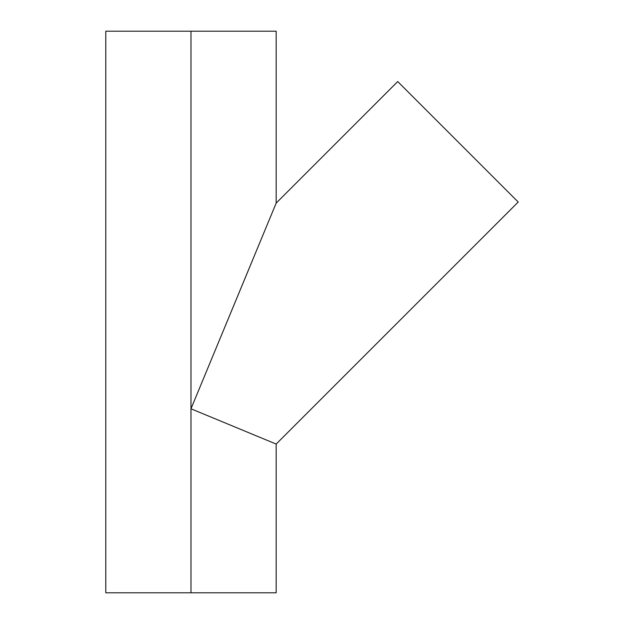 <?xml version="1.0" encoding="UTF-8"?>
<svg xmlns="http://www.w3.org/2000/svg" width="624" height="624" viewBox="0 0 624 624"><rect width="100%" height="100%" fill="white"/><g stroke="black" fill="none" stroke-linecap="round" stroke-linejoin="round"><path stroke-width="0.94" d="M274.537 443.391L276.175 444.07L518.216 202.036L397.73 81.549L276.175 203.104L190.983 408.782L274.537 443.391L190.983 408.782L276.175 203.104L397.73 81.549L518.216 202.036L276.175 444.07L274.537 443.391M276.175 592.8L105.784 592.8L190.983 592.8L190.983 31.2L276.175 31.2L190.983 31.2L190.983 592.8L276.175 592.8L276.175 444.07M190.983 31.2L105.784 31.2L190.983 31.2M491.439 175.258L486.369 170.188M481.026 164.845L475.457 159.276M469.724 153.543L457.969 141.788M434.92 118.739L415.373 99.193M496.189 180.008L495.526 179.345M483.007 166.826L478.296 162.115M452.767 136.586L442.556 126.376M440.482 124.301L437.65 121.469M276.175 203.104L276.175 31.2M105.784 592.8L105.784 31.2"/></g></svg>
